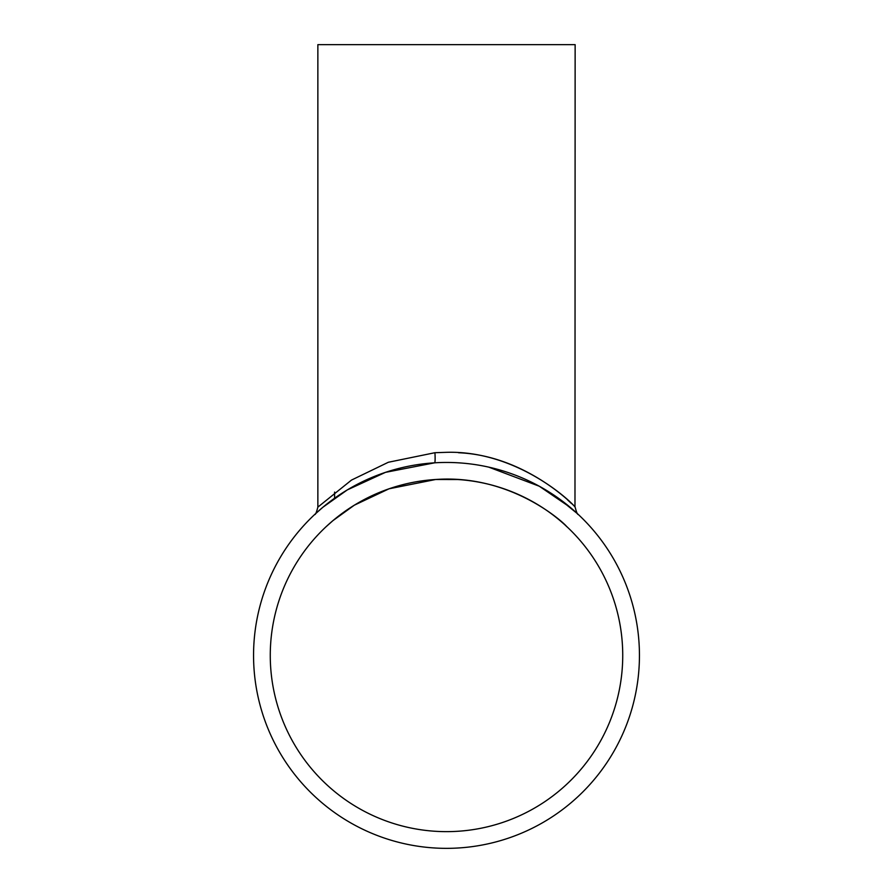 <?xml version="1.0" encoding="UTF-8"?>
<svg xmlns="http://www.w3.org/2000/svg" width="893" height="893" viewBox="0 0 893 893"><rect width="100%" height="100%" fill="white"/><g stroke="black" fill="none" stroke-linecap="round" stroke-linejoin="round"><path stroke-width="1.34" d="M435.684 479.496L457.763 479.53C529.527 483.872 571.241 531.659 566.553 526.379C562.813 521.735 510.249 474.06 435.672 479.496L389.047 488.795L354.275 505.215L332.944 520.63L326.112 526.691M270.266 655.406A176.234 176.234 0 0 0 446.5 831.64A176.234 176.234 0 0 0 622.734 655.406A176.234 176.234 0 0 0 446.5 479.161A176.234 176.234 0 0 0 270.266 655.406M574.98 506.967L575.137 44.65L317.863 44.65L317.863 507.124L351.496 480.077L388.343 462.261L434.936 452.706L446.5 452.327C516.88 450.295 571.286 501.632 574.992 506.99C577.358 508.798 527.596 455.62 458.522 452.74M434.936 452.706A10.124 0.904 86.5 0 1 434.645 462.82L385.475 472.352L347.31 489.9L322.909 507.235L314.682 514.491M571.464 503.518L567.602 499.924M558.415 498.227L577.548 513.788L570.404 507.492L539.294 486.227L488.728 467.128M639.444 655.406A192.944 192.944 0 0 0 446.5 462.451A192.944 192.944 0 0 0 253.556 655.406A192.944 192.944 0 0 0 446.5 848.35A192.944 192.944 0 0 0 639.444 655.406M334.585 492.11L334.585 498.227M317.863 507.124C316.457 512.482 315.396 514.948 314.66 514.513M575.137 507.124C576.465 512.292 577.525 514.748 578.34 514.513L578.329 514.502"/></g></svg>
